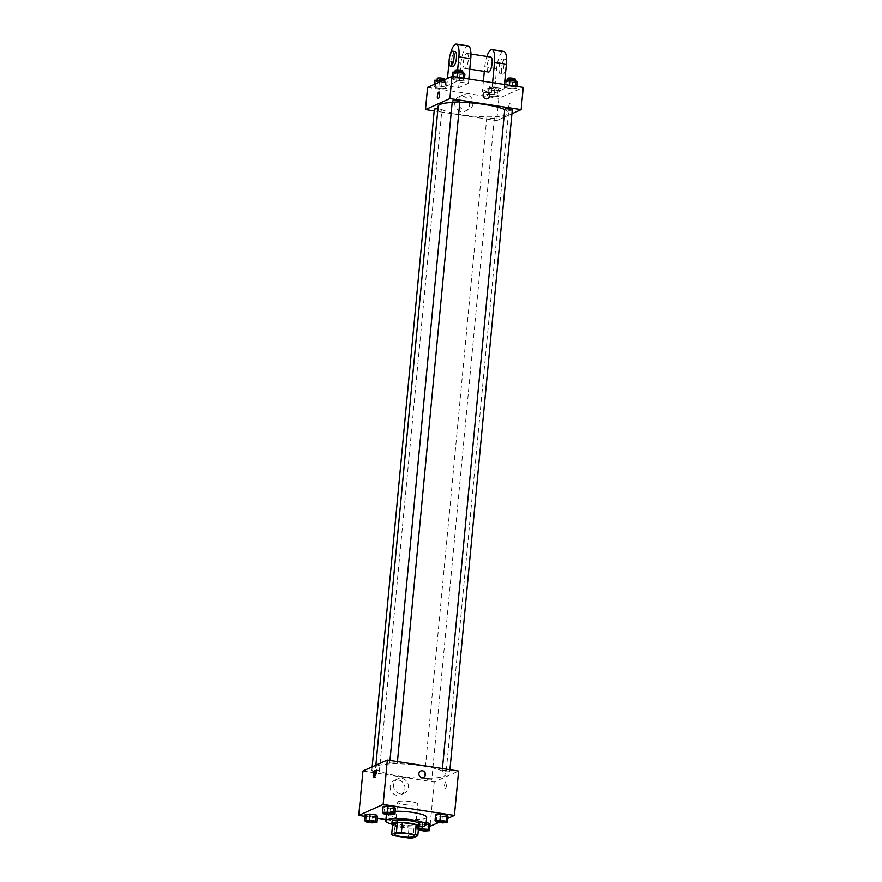 <?xml version="1.0" encoding="UTF-8"?>
<svg xmlns="http://www.w3.org/2000/svg" width="882" height="882" viewBox="0 0 882 882"><rect width="100%" height="100%" fill="white"/><g stroke="black" fill="none" stroke-linecap="round" stroke-linejoin="round"><path stroke-width="0.66" stroke-dasharray="4.41 3.31" d="M398.256 801.617A10.088 1.852 5.4 0 1 409.491 801.418A10.088 1.852 5.4 0 1 417.803 804.042A10.088 1.852 5.4 0 1 407.583 804.935A10.088 1.852 5.4 0 1 397.716 802.146A10.088 1.852 5.4 0 1 398.256 801.617M392.578 824.725A13.55 2.492 5.4 0 0 395.026 825.872L408.972 828.022A13.55 2.492 5.4 0 0 413.967 828.033L418.73 825.883M392.567 824.924A13.869 2.547 -174.6 0 0 405.422 827.834A13.869 2.547 -174.6 0 0 418.597 827.382M419.7 824.141A13.869 2.547 5.4 0 1 405.654 825.365A13.869 2.547 5.4 0 1 392.082 821.528M408.972 828.022L408.035 837.9M395.026 825.872L394.1 835.739M413.967 828.033L413.03 837.9M419.391 826.82A20.176 3.704 5.4 0 1 391.884 824.218M426.679 817.327A20.176 3.704 5.4 0 1 406.238 819.113A20.176 3.704 5.4 0 1 386.503 813.535A20.176 3.704 5.4 0 1 387.584 812.487A20.176 3.704 5.4 0 1 395.224 811.33M436.292 821.969L436.877 815.795L435.62 814.494L436.877 815.795L443.051 816.754L447.968 816.401L443.051 816.754L442.466 822.917M422.18 826.5L422.588 822.222L426.16 822.774L417.671 822.575L418.928 823.876L425.102 824.824L430.019 824.483L425.102 824.824L424.518 830.998M439.015 822.388L447.769 818.452M365.038 816.379L377.375 818.287M385.93 819.61L429.832 826.401M383.835 813.854L384.42 807.68L383.163 806.38L384.42 807.68L390.594 808.64L395.511 808.287L390.594 808.64L390.009 814.803M365.887 821.925L366.471 815.762L365.214 814.461L366.471 815.762L372.645 816.71L377.562 816.368L372.645 816.71L372.061 822.884M377.529 765.863A35.302 6.483 5.4 0 1 416.855 765.146A35.302 6.483 5.4 0 1 445.939 774.33A35.302 6.483 5.4 0 1 410.185 777.461A35.302 6.483 5.4 0 1 375.644 767.682A35.302 6.483 5.4 0 1 377.529 765.863M362.965 770.978L434.231 782.003L458.618 771.033M424.485 778.552A3.782 0.695 5.4 0 1 428.696 778.475A3.782 0.695 5.4 0 1 431.805 779.456A3.782 0.695 5.4 0 1 427.979 779.798A3.782 0.695 5.4 0 1 424.275 778.751A3.782 0.695 5.4 0 1 424.485 778.552M442.433 770.471A3.782 0.695 5.4 0 1 446.645 770.394A3.782 0.695 5.4 0 1 449.754 771.386A3.782 0.695 5.4 0 1 445.928 771.717A3.782 0.695 5.4 0 1 442.224 770.67A3.782 0.695 5.4 0 1 442.433 770.471M389.976 762.357A3.782 0.695 5.4 0 1 394.188 762.28A3.782 0.695 5.4 0 1 397.297 763.272A3.782 0.695 5.4 0 1 393.471 763.603A3.782 0.695 5.4 0 1 389.767 762.555A3.782 0.695 5.4 0 1 389.976 762.357M379.15 771.541A3.782 0.695 -174.6 0 0 379.348 771.342A3.782 0.695 -174.6 0 0 375.655 770.295A3.782 0.695 -174.6 0 0 371.818 770.636A3.782 0.695 -174.6 0 0 374.938 771.618A3.782 0.695 -174.6 0 0 379.15 771.541M434.231 782.003L430.03 826.434M390.153 786.457A7.85 7.343 65.8 0 0 400.77 794.759A7.85 7.343 65.8 0 0 404.243 784.583A7.85 7.343 65.8 0 0 390.153 786.457M445.289 788.552A3.473 1.047 -81.2 0 0 446.689 784.991A3.473 1.047 -81.2 0 0 446.138 781.728A3.473 1.047 -81.2 0 0 444.572 785.002A3.473 1.047 -81.2 0 0 445.079 788.585A3.473 1.047 -81.2 0 0 445.289 788.552A3.473 1.047 -81.2 0 0 446.689 784.991A3.473 1.047 -81.2 0 0 446.138 781.728A3.473 1.047 -81.2 0 0 444.572 785.002A3.473 1.047 -81.2 0 0 445.079 788.585A3.473 1.047 -81.2 0 0 445.289 788.552M375.368 771.43A3.473 1.047 98.8 0 1 375.853 770.923A3.473 1.047 98.8 0 1 376.063 770.89A3.473 1.047 98.8 0 1 376.57 774.473A3.473 1.047 98.8 0 1 375.004 777.748A3.473 1.047 98.8 0 1 374.508 777.02M393.626 784.892A7.85 7.343 65.8 0 0 404.243 793.194A7.85 7.343 65.8 0 0 407.716 783.029A7.85 7.343 65.8 0 0 393.626 784.892M423.592 777.318L423.592 777.318A3.473 3.241 -114.2 0 1 418.895 773.657A3.473 3.241 -114.2 0 1 420.747 771L420.747 771M452.168 102.488A35.302 6.483 5.4 0 1 459.776 102.367M504.725 109.566A35.302 6.483 5.4 0 1 508.462 112.94A35.302 6.483 5.4 0 1 472.697 116.071A35.302 6.483 5.4 0 1 438.167 106.292M434.341 109.247A3.782 0.695 -174.6 0 0 437.461 110.228A3.782 0.695 -174.6 0 0 441.673 110.151A3.782 0.695 -174.6 0 0 441.871 109.952A3.782 0.695 -174.6 0 0 437.913 108.883M512.277 109.996A3.782 0.695 5.4 0 1 508.451 110.327A3.782 0.695 5.4 0 1 504.747 109.28M459.82 101.882A3.782 0.695 5.4 0 1 455.994 102.213A3.782 0.695 5.4 0 1 452.29 101.165M486.996 117.163A3.782 0.695 5.4 0 1 491.219 117.086A3.782 0.695 5.4 0 1 494.328 118.067A3.782 0.695 5.4 0 1 490.502 118.409A3.782 0.695 5.4 0 1 486.798 117.361A3.782 0.695 5.4 0 1 486.996 117.163M496.753 120.614L434.187 110.934L496.753 120.614L511.924 113.789L496.753 120.614L498.848 98.409L523.235 87.428M374.574 821.947A3.782 0.695 5.4 0 1 370.738 822.278A3.782 0.695 5.4 0 1 367.044 821.23M366.471 815.762L372.645 816.71M418.476 828.639L417.087 828.738L418.344 830.039L418.928 823.876L425.102 824.824M427.031 830.061A3.782 0.695 5.4 0 1 423.195 830.392A3.782 0.695 5.4 0 1 419.49 829.345M422.588 822.222L417.671 822.575L417.087 828.738M417.671 822.575L418.928 823.876M392.523 813.866A3.782 0.695 5.4 0 1 388.686 814.196A3.782 0.695 5.4 0 1 384.982 813.16M384.42 807.68L390.594 808.64M444.969 821.98A3.782 0.695 5.4 0 1 441.143 822.311A3.782 0.695 5.4 0 1 437.439 821.274M436.877 815.795L443.051 816.754M434.617 80.262L435.873 81.563L442.047 82.522L446.965 82.169L445.708 80.868L442.985 80.449M437.229 80.67A3.782 0.695 5.4 0 1 441.441 80.593A3.782 0.695 5.4 0 1 444.561 81.574A3.782 0.695 5.4 0 1 440.724 81.905A3.782 0.695 5.4 0 1 437.02 80.857A3.782 0.695 5.4 0 1 437.229 80.67M446.38 88.343L445.123 87.042L438.949 86.083L434.032 86.436L435.289 87.737L441.463 88.685L446.38 88.343L445.123 87.042L438.949 86.083L434.032 86.436L435.289 87.737L441.463 88.685L446.38 88.343L446.965 82.169M445.708 80.868L445.123 87.042M439.324 82.092L438.949 86.083M434.231 84.385L434.032 86.436M435.873 81.563L435.289 87.737M442.047 82.522L441.463 88.685M444.793 79.104A3.782 0.695 5.4 0 1 440.956 79.446A3.782 0.695 5.4 0 1 437.263 78.399M499.421 90.284L498.165 88.983L491.991 88.035L487.073 88.376L488.33 89.677L494.504 90.637L499.421 90.284L498.837 96.458L497.58 95.157L491.406 94.198L486.489 94.55L487.746 95.851L493.92 96.799L498.837 96.458L497.58 95.157L491.406 94.198L486.489 94.55L487.746 95.851L493.92 96.799L498.837 96.458M489.686 88.784A3.782 0.695 5.4 0 1 493.898 88.707A3.782 0.695 5.4 0 1 497.007 89.688A3.782 0.695 5.4 0 1 493.181 90.019A3.782 0.695 5.4 0 1 489.477 88.972A3.782 0.695 5.4 0 1 489.686 88.784M498.165 88.983L497.58 95.157M491.991 88.035L491.406 94.198M487.073 88.376L486.489 94.55M488.33 89.677L487.746 95.851M494.504 90.637L493.92 96.799M489.918 86.315A3.782 0.695 5.4 0 1 494.129 86.238A3.782 0.695 5.4 0 1 497.25 87.219A3.782 0.695 5.4 0 1 493.413 87.561A3.782 0.695 5.4 0 1 489.719 86.513A3.782 0.695 5.4 0 1 489.918 86.315M452.565 72.192L453.822 73.482L459.996 74.441L464.913 74.099M455.178 72.589A3.782 0.695 5.4 0 1 459.39 72.511A3.782 0.695 5.4 0 1 462.499 73.493A3.782 0.695 5.4 0 1 458.673 73.834A3.782 0.695 5.4 0 1 454.969 72.787A3.782 0.695 5.4 0 1 455.178 72.589M464.329 80.262L463.072 78.961L456.898 78.013L451.981 78.355L453.238 79.656L459.412 80.615L464.329 80.262L463.072 78.961L456.898 78.013L451.981 78.355L453.238 79.656L459.412 80.615L464.329 80.262L464.505 78.344M463.149 78.134L463.072 78.961M456.975 77.186L456.898 78.013M452.168 76.436L451.981 78.355M453.822 73.482L453.238 79.656M459.996 74.441L459.412 80.615M462.741 71.034A3.782 0.695 5.4 0 1 458.905 71.365A3.782 0.695 5.4 0 1 455.2 70.317M505.022 80.295L506.279 81.596L512.453 82.555L517.37 82.213M507.635 80.703A3.782 0.695 5.4 0 1 511.847 80.626A3.782 0.695 5.4 0 1 514.956 81.607A3.782 0.695 5.4 0 1 511.13 81.949A3.782 0.695 5.4 0 1 507.426 80.901A3.782 0.695 5.4 0 1 507.635 80.703M516.786 88.376L515.529 87.075L509.355 86.127L504.438 86.469L505.695 87.77L511.869 88.729L516.786 88.376L515.529 87.075L509.355 86.127L504.438 86.469L505.695 87.77L511.869 88.729L516.786 88.376L516.962 86.458M515.606 86.249L515.529 87.075M509.432 85.3L509.355 86.127M504.625 84.551L504.438 86.469M506.279 81.596L505.695 87.77M512.453 82.555L511.869 88.729M515.198 79.148A3.782 0.695 5.4 0 1 511.362 79.479A3.782 0.695 5.4 0 1 507.657 78.432M437.957 98.894L437.957 98.894A3.473 1.047 -81.2 0 0 439.611 94.969A3.473 1.047 -81.2 0 0 439.027 92.037L439.027 92.037M469.566 105.145A7.85 7.343 65.8 0 0 458.949 96.844A7.85 7.343 65.8 0 0 455.465 107.009A7.85 7.343 65.8 0 0 469.566 105.145M427.583 87.384L498.848 98.409M473.039 103.58A7.85 7.343 -114.2 0 1 458.938 105.454A7.85 7.343 -114.2 0 1 469.897 96.303A7.85 7.343 -114.2 0 1 473.039 103.58M508.649 106.998A3.473 1.047 -81.2 0 0 509.234 109.919A3.473 1.047 -81.2 0 0 510.799 106.656A3.473 1.047 -81.2 0 0 510.292 103.062A3.473 1.047 -81.2 0 0 508.649 106.998A3.473 1.047 98.8 0 1 510.292 103.062A3.473 1.047 98.8 0 1 510.799 106.656A3.473 1.047 98.8 0 1 509.234 109.919A3.473 1.047 98.8 0 1 508.638 106.998M484.902 92.334L484.891 92.334A3.473 3.241 65.8 0 0 483.358 96.822A3.473 3.241 65.8 0 0 487.746 98.652L487.746 98.652M504.46 84.529L504.041 88.884L492.167 87.053L482.41 91.441L494.295 93.272L496.621 68.598A15.126 4.575 98.8 0 1 503.809 51.454M504.041 88.884L494.295 93.272M457.626 69.898L456.534 81.541L468.408 83.371L458.651 87.759L446.777 85.929L447.483 78.421M456.534 81.541L446.777 85.929M466.567 53.482A7.563 2.282 98.8 0 1 467.019 53.416A7.563 2.282 98.8 0 1 468.122 61.244A7.563 2.282 98.8 0 1 464.704 68.366A7.563 2.282 98.8 0 1 463.502 61.266A7.563 2.282 98.8 0 1 466.567 53.482M468.408 83.371L468.816 79.016M458.651 87.759L460.988 63.085L449.103 61.244A15.126 4.575 98.8 0 1 450.085 55.103M468.177 45.941A15.126 4.575 -81.2 0 0 460.988 63.085M488.463 72.037A7.563 2.282 98.8 0 1 487.261 64.937A7.563 2.282 98.8 0 1 490.326 57.165A7.563 2.282 98.8 0 1 490.778 57.087M496.621 68.598L484.747 66.756L484.306 71.398M483.369 81.265L482.41 91.441M492.575 82.688L492.167 87.053M484.747 66.756A15.126 4.575 98.8 0 1 486.864 56.481M452.83 66.525A7.563 2.282 98.8 0 1 451.628 59.425A7.563 2.282 98.8 0 1 454.682 51.652A7.563 2.282 98.8 0 1 455.145 51.575M500.8 73.801A7.563 2.282 98.8 0 1 500.348 73.879A7.563 2.282 98.8 0 1 499.245 66.051A7.563 2.282 98.8 0 1 502.652 58.929A7.563 2.282 98.8 0 1 503.854 66.029A7.563 2.282 98.8 0 1 500.8 73.801M506.411 63.824A7.563 2.282 -81.2 0 0 505.033 59.292A7.563 2.282 -81.2 0 0 501.615 66.426A7.563 2.282 -81.2 0 0 502.718 74.242A7.563 2.282 -81.2 0 0 503.17 74.176A7.563 2.282 -81.2 0 0 506.059 67.572M414.772 836.125L417.803 804.042M394.684 834.229L397.716 802.146M386.503 813.535L386.437 814.251M376.063 770.89L374.872 770.703M375.004 777.748L373.803 777.56M397.793 778.883L394.32 780.438M404.243 793.194L400.77 794.759M375.875 765.168L375.644 767.682M508.462 112.94L445.939 774.33M379.348 771.342L441.871 109.952M371.818 770.636L372.182 766.833M442.433 768.531L442.224 770.67M449.919 769.688L449.754 771.386M389.976 760.416L389.767 762.555M397.462 761.574L397.297 763.272M486.798 117.361L424.275 778.751M494.328 118.067L431.805 779.456M437.097 80.086L437.02 80.857M444.737 79.656L444.561 81.574M489.719 86.513L489.477 88.972M497.25 87.219L497.007 89.688M455.046 72.015L454.969 72.787M462.587 72.633L462.499 73.493M507.503 80.13L507.426 80.901M515.044 80.747L514.956 81.607M465.387 111.154L468.86 109.6M458.949 96.844L462.422 95.278M464.704 68.366L469.753 69.149M467.019 53.416L470.933 54.023M505.033 59.292L502.652 58.929M502.718 74.242L500.348 73.879"/><path stroke-width="1.32" d="M395.224 833.699A10.088 1.852 5.4 0 1 406.459 833.501A10.088 1.852 5.4 0 1 414.772 836.125A10.088 1.852 5.4 0 1 404.551 837.018A10.088 1.852 5.4 0 1 394.684 834.229A10.088 1.852 5.4 0 1 395.224 833.699M394.1 835.739L408.035 837.9A13.55 2.492 5.4 0 0 413.03 837.9L417.803 835.75A13.55 2.492 5.4 0 0 415.356 834.604L401.409 832.454A13.55 2.492 5.4 0 0 396.415 832.443L391.652 834.592A13.55 2.492 5.4 0 0 394.1 835.739M415.356 834.604L416.282 824.736L402.346 822.575L401.409 832.454M396.415 832.443L397.352 822.575L392.578 824.725L391.652 834.592M397.352 822.575A13.55 2.492 5.4 0 1 402.346 822.575M416.282 824.736A13.55 2.492 5.4 0 1 418.73 825.883L417.803 835.75M418.597 827.382A13.869 2.547 -174.6 0 0 419.468 826.61A13.869 2.547 -174.6 0 0 410.13 823.292A13.869 2.547 -174.6 0 0 391.851 823.997A13.869 2.547 -174.6 0 0 392.567 824.924M391.851 823.997L392.082 821.528A13.869 2.547 5.4 0 1 392.821 820.811A13.869 2.547 5.4 0 1 410.362 820.822A13.869 2.547 5.4 0 1 419.7 824.141L419.468 826.61M391.884 824.218A20.176 3.704 5.4 0 1 385.809 820.933A20.176 3.704 5.4 0 1 386.889 819.896A20.176 3.704 5.4 0 1 409.358 819.488A20.176 3.704 5.4 0 1 425.973 824.736A20.176 3.704 5.4 0 1 419.391 826.82M395.224 811.33A20.176 3.704 5.4 0 1 416.106 813.017A20.176 3.704 5.4 0 1 426.679 817.327L425.973 824.736M447.383 822.575L447.968 816.401L446.711 815.1L440.537 814.152L435.62 814.494L435.035 820.668L436.292 821.969L442.466 822.917L447.383 822.575L446.127 821.274L439.953 820.315L435.035 820.668M418.344 830.039L424.518 830.998L429.435 830.646L430.019 824.483L428.762 823.182L426.16 822.774L428.762 823.182L428.178 829.345L418.476 828.639M429.832 826.401L439.015 822.388M447.769 818.452L454.417 815.453L383.152 804.428L358.765 815.409L365.038 816.379M377.375 818.287L385.93 819.61M394.927 814.461L395.511 808.287L394.254 806.986L388.08 806.038L383.163 806.38L382.579 812.554L383.835 813.854L390.009 814.803L394.927 814.461L393.67 813.16L387.496 812.201L382.579 812.554M376.978 822.531L377.562 816.368L376.305 815.067L370.131 814.108L365.214 814.461L364.63 820.624L365.887 821.925L372.061 822.884L376.978 822.531L375.721 821.23L369.547 820.282L364.63 820.624M454.417 815.453L458.618 771.033L387.341 760.008L383.152 804.428M418.895 773.657A3.473 3.241 -114.2 0 1 425.124 772.83A3.473 3.241 -114.2 0 1 420.284 776.866A3.473 3.241 -114.2 0 1 418.895 773.657M387.341 760.008L362.965 770.978L358.765 815.409M374.663 770.736A3.473 1.047 98.8 0 1 374.872 770.703A3.473 1.047 98.8 0 1 375.368 774.297A3.473 1.047 98.8 0 1 373.803 777.56A3.473 1.047 98.8 0 1 373.251 774.308A3.473 1.047 98.8 0 1 374.663 770.736M374.508 777.02A3.473 1.047 98.8 0 1 375.368 771.43M420.747 771A3.473 3.241 -114.2 0 1 425.124 772.83A3.473 3.241 -114.2 0 1 423.592 777.318M375.875 765.168L438.167 106.292A35.302 6.483 5.4 0 1 440.052 104.473A35.302 6.483 5.4 0 1 452.168 102.488M459.776 102.367A35.302 6.483 5.4 0 1 504.725 109.566M437.913 108.883A3.782 0.695 -174.6 0 0 434.341 109.247L372.182 766.833M442.433 768.531L504.747 109.28A3.782 0.695 5.4 0 1 504.945 109.081A3.782 0.695 5.4 0 1 509.157 109.004A3.782 0.695 5.4 0 1 512.277 109.996L449.919 769.688M389.976 760.416L452.29 101.165A3.782 0.695 5.4 0 1 452.488 100.967A3.782 0.695 5.4 0 1 456.711 100.89A3.782 0.695 5.4 0 1 459.82 101.882L397.462 761.574M451.97 76.403L523.235 87.428L521.141 109.644L511.924 113.789L521.141 109.644L449.864 98.619L425.477 109.589L434.187 110.934L425.477 109.589L427.583 87.384L451.97 76.403L449.864 98.619L425.477 109.589M367.044 821.23L367.033 821.241A3.782 0.695 5.4 0 1 367.243 821.054A3.782 0.695 5.4 0 1 371.454 820.955A3.782 0.695 5.4 0 1 374.574 821.936A3.782 0.695 5.4 0 1 374.574 821.947A3.782 0.695 5.4 0 1 370.738 822.289A3.782 0.695 5.4 0 1 367.033 821.241L367.044 821.23A3.782 0.695 5.4 0 1 367.243 821.032A3.782 0.695 5.4 0 1 371.454 820.977A3.782 0.695 5.4 0 1 374.574 821.958L374.574 821.936M377.562 816.368L376.305 815.067L375.721 821.23M376.305 815.067L370.131 814.108L369.547 820.282M370.131 814.108L365.214 814.461M429.435 830.646L428.178 829.345M419.7 829.146A3.782 0.695 5.4 0 1 423.911 829.069A3.782 0.695 5.4 0 1 427.031 830.05A3.782 0.695 5.4 0 1 427.031 830.061L427.02 830.072A3.782 0.695 5.4 0 1 423.195 830.403A3.782 0.695 5.4 0 1 419.49 829.356A3.782 0.695 5.4 0 1 419.501 829.345A3.782 0.695 5.4 0 1 419.7 829.146M430.019 824.483L428.762 823.182M422.18 826.5L422.004 828.396M419.501 829.345L419.49 829.356A3.782 0.695 5.4 0 1 419.7 829.168A3.782 0.695 5.4 0 1 423.911 829.091A3.782 0.695 5.4 0 1 427.02 830.072M385.191 812.95A3.782 0.695 5.4 0 1 389.403 812.873A3.782 0.695 5.4 0 1 392.523 813.854A3.782 0.695 5.4 0 1 392.523 813.866L392.512 813.877A3.782 0.695 5.4 0 1 388.686 814.218A3.782 0.695 5.4 0 1 384.982 813.171A3.782 0.695 5.4 0 1 384.993 813.149A3.782 0.695 5.4 0 1 385.191 812.95M395.511 808.287L394.254 806.986L393.67 813.16M394.254 806.986L388.08 806.038L387.496 812.201M388.08 806.038L383.163 806.38M384.993 813.149L384.982 813.171A3.782 0.695 5.4 0 1 385.191 812.972A3.782 0.695 5.4 0 1 389.403 812.895A3.782 0.695 5.4 0 1 392.512 813.877M437.439 821.285L437.439 821.263A3.782 0.695 5.4 0 1 437.439 821.263A3.782 0.695 5.4 0 1 437.648 821.065A3.782 0.695 5.4 0 1 441.86 820.988A3.782 0.695 5.4 0 1 444.98 821.969A3.782 0.695 5.4 0 1 444.969 821.98A3.782 0.695 5.4 0 1 441.143 822.333A3.782 0.695 5.4 0 1 437.439 821.285A3.782 0.695 5.4 0 1 437.648 821.087A3.782 0.695 5.4 0 1 441.86 821.01A3.782 0.695 5.4 0 1 444.969 821.991L444.969 821.991M447.968 816.401L446.711 815.1L446.127 821.274M446.711 815.1L440.537 814.152L439.953 820.315M440.537 814.152L435.62 814.494M442.985 80.449L434.617 80.262L434.231 84.385M439.534 79.92L439.324 82.092M437.097 80.086L437.263 78.399A3.782 0.695 5.4 0 1 437.461 78.2A3.782 0.695 5.4 0 1 441.673 78.123A3.782 0.695 5.4 0 1 444.793 79.104L444.737 79.656M464.505 78.344L464.913 74.099L463.656 72.798L457.482 71.839L452.565 72.192L452.168 76.436M463.656 72.798L463.149 78.134M457.482 71.839L456.975 77.186M455.046 72.015L455.2 70.317A3.782 0.695 5.4 0 1 455.41 70.119A3.782 0.695 5.4 0 1 459.621 70.042A3.782 0.695 5.4 0 1 462.741 71.034L462.587 72.633M516.962 86.458L517.37 82.213L516.113 80.912L509.939 79.953L505.022 80.295L504.625 84.551M516.113 80.912L515.606 86.249M509.939 79.953L509.432 85.3M507.503 80.13L507.657 78.432A3.782 0.695 5.4 0 1 507.867 78.233A3.782 0.695 5.4 0 1 512.078 78.156A3.782 0.695 5.4 0 1 515.198 79.148L515.044 80.747M439.027 92.037A3.473 1.047 -81.2 0 0 437.461 95.311A3.473 1.047 -81.2 0 0 437.957 98.894A3.473 1.047 98.8 0 1 437.45 95.311A3.473 1.047 98.8 0 1 439.015 92.037A3.473 1.047 98.8 0 1 439.611 94.969A3.473 1.047 98.8 0 1 437.957 98.894M487.746 98.652A3.473 3.241 65.8 0 0 486.644 92.103A3.473 3.241 -114.2 0 1 487.746 98.652A3.473 3.241 -114.2 0 1 483.358 96.822A3.473 3.241 -114.2 0 1 486.644 92.103A3.473 3.241 65.8 0 0 484.891 92.334M521.141 109.644L449.864 98.619M468.816 79.016L470.745 58.697A15.126 4.575 -81.2 0 0 468.177 45.941L456.303 44.1A15.126 4.575 98.8 0 1 458.861 56.856L457.626 69.898M470.933 54.023L490.778 57.087A7.563 2.282 98.8 0 1 491.88 64.915A7.563 2.282 98.8 0 1 488.463 72.037L469.753 69.149M484.306 71.398L483.369 81.265M486.864 56.481A15.126 4.575 98.8 0 1 491.935 49.613A15.126 4.575 98.8 0 1 494.493 62.368L492.575 82.688M452.764 51.211L455.145 51.575A7.563 2.282 98.8 0 1 456.248 59.403A7.563 2.282 98.8 0 1 452.83 66.525L450.448 66.161A7.563 2.282 98.8 0 1 449.247 59.061A7.563 2.282 98.8 0 1 452.312 51.277A7.563 2.282 98.8 0 1 452.764 51.211A7.563 2.282 98.8 0 1 453.866 59.039A7.563 2.282 98.8 0 1 450.448 66.161M447.483 78.421L449.07 61.619M450.085 55.103A15.126 4.575 98.8 0 1 456.303 44.1M491.935 49.613L503.809 51.454A15.126 4.575 98.8 0 1 506.378 64.21L504.46 84.529M506.059 67.572A7.563 2.282 -81.2 0 0 506.411 63.824M470.745 58.697L458.861 56.856M506.378 64.21L494.493 62.368M386.437 814.251L385.809 820.933"/></g></svg>
